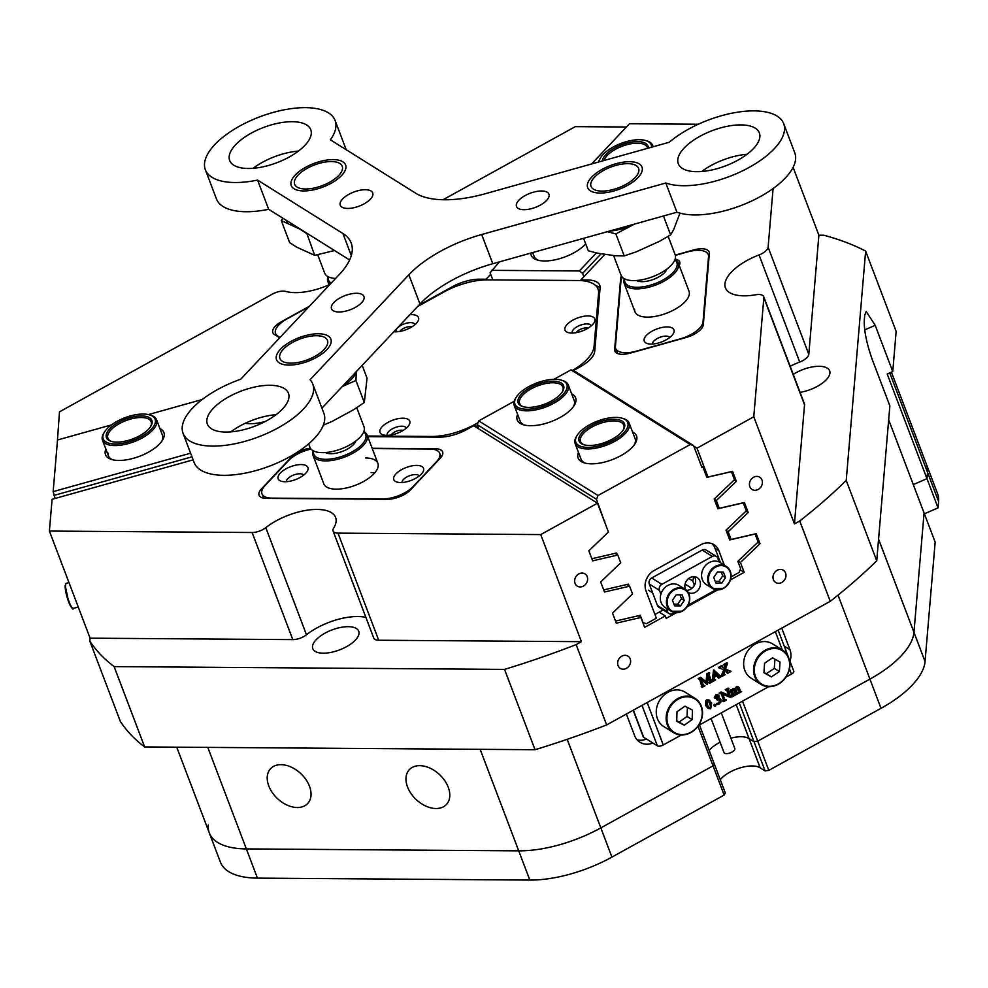 <?xml version="1.0" encoding="UTF-8"?>
<svg xmlns="http://www.w3.org/2000/svg" width="988" height="988" viewBox="0 0 988 988"><rect width="100%" height="100%" fill="white"/><g stroke="black" fill="none" stroke-linecap="round" stroke-linejoin="round"><path stroke-width="1.48" d="M618.056 665.616A7.225 6.187 122 0 0 620.291 668.382A7.225 6.187 122 0 0 628.059 667.135A7.225 6.187 122 0 0 630.196 658.897A7.225 6.187 122 0 0 627.96 656.131A7.225 6.187 122 0 0 620.18 657.366A7.225 6.187 122 0 0 618.056 665.616M773.419 579.709A7.225 6.187 122 0 0 775.654 582.475A7.225 6.187 122 0 0 783.422 581.24A7.225 6.187 122 0 0 785.559 572.991A7.225 6.187 122 0 0 783.323 570.224A7.225 6.187 122 0 0 775.543 571.472A7.225 6.187 122 0 0 773.419 579.709M575.053 583.352A7.225 6.187 122 0 0 577.288 586.119A7.225 6.187 122 0 0 585.069 584.871A7.225 6.187 122 0 0 587.193 576.634A7.225 6.187 122 0 0 584.958 573.867A7.225 6.187 122 0 0 577.19 575.102A7.225 6.187 122 0 0 575.053 583.352M749.843 486.701A7.225 6.187 122 0 0 752.078 489.48A7.225 6.187 122 0 0 759.846 488.233A7.225 6.187 122 0 0 761.983 479.995A7.225 6.187 122 0 0 759.747 477.229A7.225 6.187 122 0 0 751.967 478.464A7.225 6.187 122 0 0 749.843 486.701M720.252 779.643A23.712 10.3 159.2 0 1 752.164 765.959A23.712 10.3 159.2 0 1 760.167 767.824L749.077 738.616A23.712 10.3 -20.8 0 0 741.062 736.739A23.712 10.3 -20.8 0 0 730.885 738.147A23.712 10.3 159.2 0 1 741.062 736.739A23.712 10.3 159.2 0 1 749.077 738.616L736.184 704.654M763.712 296.635L804.393 403.746A11.56 5.026 159.2 0 1 804.528 404.784L763.848 297.684A11.56 5.026 -20.8 0 0 763.712 296.635A11.56 5.026 -20.8 0 0 758.772 294.498A11.56 5.026 -20.8 0 0 755.659 294.782A43.361 18.834 -20.8 0 1 725.439 287.841A43.361 18.834 -20.8 0 1 759.031 254.929A11.56 5.026 -20.8 0 0 768.121 247.21L773.085 188.547M329.103 284.779A43.361 18.834 -20.8 0 1 285.779 291.423A11.56 5.026 -20.8 0 0 283.235 291.102A11.56 5.026 -20.8 0 0 272.28 294.165L59.49 411.823L57.143 444.476M621.427 276.01A17.352 7.534 -20.8 0 0 620.662 278.332L614.647 349.53A17.352 7.534 -20.8 0 0 614.845 351.098A17.352 7.534 -20.8 0 0 630.369 353.087L686.203 337.476A17.352 7.534 -20.8 0 0 703.308 324.731L709.335 253.533A17.352 7.534 -20.8 0 0 709.137 251.965A17.352 7.534 -20.8 0 0 701.727 248.766A17.352 7.534 -20.8 0 0 693.601 249.964L675.261 255.102M406.229 428.175A10.115 4.397 -20.8 0 0 401.869 426.199A10.115 4.397 -20.8 0 0 391.334 429.434A10.115 4.397 -20.8 0 0 387.321 435.35A10.115 4.397 -20.8 0 1 393.916 428.063A10.115 4.397 -20.8 0 1 405.537 427.174A10.115 4.397 -20.8 0 1 406.229 428.175M403.092 430.435A7.225 3.137 -20.8 0 0 401.326 430.188A7.225 3.137 -20.8 0 0 391.174 434.955M591.232 325.879A10.115 4.397 -20.8 0 0 586.872 323.903A10.115 4.397 -20.8 0 0 576.337 327.139A10.115 4.397 -20.8 0 0 572.324 333.067A10.115 4.397 -20.8 0 1 578.919 325.768A10.115 4.397 -20.8 0 1 590.54 324.879A10.115 4.397 -20.8 0 1 591.232 325.879M588.095 328.139A7.225 3.137 -20.8 0 0 586.329 327.893A7.225 3.137 -20.8 0 0 576.177 332.672M414.997 324.62A10.115 4.397 -20.8 0 0 410.638 322.644A10.115 4.397 -20.8 0 0 400.103 325.879A10.115 4.397 -20.8 0 0 396.089 331.807A10.115 4.397 -20.8 0 1 402.672 324.509A10.115 4.397 -20.8 0 1 414.305 323.619A10.115 4.397 -20.8 0 1 414.997 324.62M411.848 326.88A7.225 3.137 -20.8 0 0 410.094 326.633A7.225 3.137 -20.8 0 0 399.942 331.412M268.773 785.954A25.441 17.092 -136.7 0 0 287.113 805.109A25.441 17.092 -136.7 0 0 307.651 803.54A25.441 17.092 -136.7 0 0 309.479 786.238A25.441 17.092 -136.7 0 0 291.127 767.083A25.441 17.092 -136.7 0 0 270.601 768.664A25.441 17.092 -136.7 0 0 268.773 785.954M407.525 786.942A25.441 17.092 -136.7 0 0 425.865 806.097A25.441 17.092 -136.7 0 0 446.403 804.528A25.441 17.092 -136.7 0 0 448.231 787.238A25.441 17.092 -136.7 0 0 429.879 768.071A25.441 17.092 -136.7 0 0 409.353 769.652A25.441 17.092 -136.7 0 0 407.525 786.942M800.058 392.335A24.576 10.67 -20.8 0 0 829.636 370.821A24.576 10.67 -20.8 0 0 819.151 366.289A24.576 10.67 -20.8 0 0 793.24 374.378M323.274 653.179A24.576 10.67 -20.8 0 0 348.591 645.473A24.576 10.67 -20.8 0 0 358.718 631.209A24.576 10.67 -20.8 0 0 348.233 626.676A24.576 10.67 -20.8 0 0 322.903 634.382A24.576 10.67 -20.8 0 0 312.776 648.659A24.576 10.67 -20.8 0 0 323.274 653.179M333.079 531.001A11.56 5.026 -20.8 0 0 338.019 533.125L378.7 640.236A11.56 5.026 159.2 0 1 373.773 638.1L333.079 531.001A11.56 5.026 -20.8 0 1 333.611 528.135A43.361 18.834 -20.8 0 0 335.599 517.428A43.361 18.834 -20.8 0 0 317.086 509.438A43.361 18.834 -20.8 0 0 265.797 527.654L306.478 634.765A43.361 18.834 159.2 0 1 357.767 616.537A43.361 18.834 159.2 0 1 365.893 617.376M193.129 459.852L52.092 499.298L49.4 531.062L90.081 638.174L89.834 641.126L120.351 721.462A448.095 194.648 -20.8 0 0 144.643 746.94L114.126 666.604L504.535 669.395A448.095 194.648 -20.8 0 0 576.14 644.608L581.413 641.681L540.732 534.582L597.481 503.201L608.435 532.038L588.836 550.81L592.652 560.838L617.772 555.046L620.711 562.789L600.679 581.969L604.483 591.997L629.603 586.205L632.542 593.949L612.511 613.128L616.327 623.156L640.903 617.488L644.645 627.343L665.282 615.932L666.208 618.365L676.385 612.745M730.465 579.894L744.174 572.311L740.432 562.456L760.031 543.696L756.215 533.668L731.095 539.448L728.168 531.717L748.2 512.537L744.384 502.509L719.264 508.289L716.325 500.558L736.356 481.378L732.553 471.35L707.964 477.006L697.009 448.169L693.823 446.168M687.216 606.756L717.646 589.922M697.009 448.169L753.77 416.788L794.451 523.899L799.737 520.972L830.253 601.309L606.657 724.933L576.14 644.608M626.38 714.028L634.58 735.591A17.352 14.845 122 0 0 639.94 742.247A17.352 14.845 122 0 0 652.87 743.025M699.479 724.957L714.201 763.712L713.04 765.848L600.828 827.895L713.04 765.848L698.022 726.304M799.737 520.972A448.095 194.648 -20.8 0 0 846.222 480.464L865.636 251.076L896.153 331.412L892.757 371.562L887.199 373.983L926.966 478.649L927.51 472.289L926.966 478.649L938.057 507.857L938.6 501.496L927.51 472.289A86.734 37.68 -20.8 0 0 926.485 464.459A86.734 37.68 159.2 0 1 927.51 472.289L889.743 372.871M753.77 416.788L763.848 297.684M605.002 254.274L580.87 279.913L581.129 280.617M588.058 281.691L587.403 279.962L580.87 279.913M587.403 279.962A28.911 12.56 159.2 0 1 599.741 285.285A28.911 12.56 159.2 0 1 600.087 287.903L594.727 351.283A28.911 12.56 159.2 0 1 580.042 366.881L573.275 370.624M310.343 448.132A17.352 7.534 -20.8 0 0 291.361 457.123L261.412 488.937A17.352 7.534 -20.8 0 0 259.066 495.198A17.352 7.534 -20.8 0 0 266.476 498.397L387.654 499.261A17.352 7.534 -20.8 0 0 410.341 489.999L440.29 458.185A17.352 7.534 -20.8 0 0 442.624 451.936A17.352 7.534 -20.8 0 0 435.214 448.737L372.167 448.28M49.4 531.062L252.113 532.52A11.56 5.026 -20.8 0 0 265.797 527.654M338.019 533.125L540.732 534.582M597.481 503.201L473.66 425.704L466.793 429.496A28.911 12.56 159.2 0 1 439.425 437.153L367.746 436.634M309.405 306.243L281.432 321.718A17.352 7.534 -20.8 0 0 272.824 332.635A17.352 7.534 -20.8 0 0 274.479 334.537L279.703 337.797M452.516 287.792L452.146 286.841L418.69 305.341M452.146 286.841A28.911 12.56 159.2 0 1 479.513 279.184L479.933 280.283M490.69 274.306L486.047 279.233L479.513 279.184M443.044 199.749L575.263 126.649L626.404 127.007M486.294 279.876L486.047 279.233M793.105 167.33L818.879 235.206L823.918 235.243A448.095 194.648 -20.8 0 1 865.636 251.076M89.834 641.126A448.095 194.648 -20.8 0 0 114.126 666.604M830.253 601.309A448.095 194.648 -20.8 0 0 876.739 560.789L846.222 480.464M768.121 247.21L808.802 354.309L818.879 235.206M378.7 640.236L581.413 641.681M504.535 669.395L535.039 749.719A448.095 194.648 -20.8 0 0 606.657 724.933M892.757 371.562L875.183 325.311L866.18 311.467L864.722 315.258L864.241 320.976C864.105 331.141 866.785 344.009 872.28 359.607L889.855 405.858L876.739 560.789M535.039 749.719L144.643 746.94M808.802 354.309A11.56 5.026 159.2 0 1 799.712 362.04L759.031 254.929M790.165 366.289A43.361 18.834 159.2 0 1 799.712 362.04M794.451 523.899L804.528 404.784M306.478 634.765A11.56 5.026 159.2 0 1 292.794 639.619L252.113 532.52M90.081 638.174L292.794 639.619M789.992 661.281A17.352 14.845 122 0 0 789.943 649.696L781.743 628.121M742.507 701.159L757.71 741.148L869.922 679.102L757.71 741.148L754.005 741.704L739.283 702.937M878.567 539.152L913.962 632.32A86.734 37.68 159.2 0 1 869.922 679.102A86.734 37.68 -20.8 0 0 913.962 632.32L925.052 661.54L935.154 542.153L924.064 512.945L913.962 632.32L924.064 512.945L888.669 419.776M207.789 747.385L246.358 848.914L518.725 850.853L246.358 848.914A86.734 37.68 159.2 0 1 209.32 832.921A86.734 37.68 -20.8 0 0 246.358 848.914L257.448 878.122A86.734 37.68 159.2 0 1 220.41 862.141L209.32 832.921A86.734 37.68 -20.8 0 1 208.295 825.091M749.077 738.616L754.005 741.704L757.71 741.148L768.8 770.368L765.107 770.912L754.005 741.704L749.077 738.616M709.162 750.435A23.712 10.3 159.2 0 1 720.079 742.247A23.712 10.3 -20.8 0 0 709.162 750.435M567.186 739.333L600.828 827.895A86.734 37.68 159.2 0 1 518.725 850.853A86.734 37.68 -20.8 0 0 600.828 827.895L611.918 857.102A86.734 37.68 159.2 0 1 529.827 880.073L257.448 878.122M913.295 484.602L926.966 478.649L913.295 484.602M659.206 612.14L665.282 615.932M744.174 572.311L740.173 569.817M615.042 553.342L617.772 555.046M626.874 584.501L629.603 586.205M638.174 615.783L640.903 617.488M706.309 475.969L707.964 477.006M734.158 479.995L736.356 481.378M717.226 507.017L719.264 508.289M714.287 499.273L716.325 500.558M745.989 511.154L748.2 512.537M729.058 538.176L731.095 539.448M726.118 530.433L728.168 531.717M757.821 542.313L760.031 543.696M738.172 561.048L740.432 562.456M600.087 287.94A28.911 12.56 -20.8 0 0 595.764 285.668M637.062 739.79A17.352 14.845 122 0 0 646.523 739.049M585.711 243.937A31.221 13.56 159.2 0 1 544.524 260.98A31.221 13.56 159.2 0 1 537.139 259.968A31.221 13.56 159.2 0 1 530.803 253.101M591.602 163.971L629.467 123.747L698.281 124.241M499.471 261.857L490.097 272.75L492.814 279.913M601.136 253.718L582.599 273.417L579.363 270.959L491.493 270.342M579.363 270.959L596.357 252.903M583.859 276.726L582.599 273.417M532.656 252.57L534.1 256.349A28.911 12.56 -20.8 0 0 538.448 260.326M925.052 661.54A86.734 37.68 159.2 0 1 881.012 708.322L768.8 770.368M724.142 795.056L713.04 765.848L714.201 763.712L725.303 792.919L724.142 795.056L611.918 857.102M891.411 372.143L937.575 493.667A86.734 37.68 159.2 0 1 938.6 501.496M924.398 513.809L938.057 507.857M760.167 767.824L765.107 770.912M381.047 433.818A15.894 6.904 -20.8 0 0 383.048 434.844A15.894 6.904 -20.8 0 0 397.337 433.238A15.894 6.904 -20.8 0 0 409.094 424.951A15.894 6.904 -20.8 0 0 408.723 419.752A15.894 6.904 -20.8 0 0 388.926 421.876A15.894 6.904 -20.8 0 0 381.047 433.818M566.05 331.523A15.894 6.904 -20.8 0 0 568.051 332.548A15.894 6.904 -20.8 0 0 582.34 330.943A15.894 6.904 -20.8 0 0 594.097 322.656A15.894 6.904 -20.8 0 0 593.726 317.457A15.894 6.904 -20.8 0 0 573.929 319.581A15.894 6.904 -20.8 0 0 566.05 331.523M393.866 331.709A15.894 6.904 -20.8 0 0 417.85 321.396A15.894 6.904 -20.8 0 0 417.492 316.197A15.894 6.904 -20.8 0 0 409.859 314.727M367.511 436.004L431.472 436.461A46.251 20.093 -20.8 0 0 475.265 424.223L478.031 422.691M572.558 370.389A46.251 20.093 -20.8 0 0 594.047 346.566L598.567 293.226A46.251 20.093 -20.8 0 0 598.024 289.052A46.251 20.093 -20.8 0 0 578.264 280.518L487.479 279.876A46.251 20.093 -20.8 0 0 443.686 292.115L417.516 306.589M308.824 306.873L287.026 318.914A23.132 10.041 -20.8 0 0 275.553 333.487A23.132 10.041 -20.8 0 0 277.752 336.006L280.036 337.439M644.065 339.711A15.894 6.904 -20.8 0 0 647.276 343.552A15.894 6.904 -20.8 0 0 661.565 341.959A15.894 6.904 -20.8 0 0 673.322 333.66A15.894 6.904 -20.8 0 0 674.162 331.289A15.894 6.904 -20.8 0 0 659.749 328.028A15.894 6.904 -20.8 0 0 644.065 339.711M669.728 337.488A9.25 4.014 -20.8 0 0 660.317 337.155A9.25 4.014 -20.8 0 0 652.488 343.54A9.25 4.014 -20.8 0 0 652.5 344.034M679.213 265.463A15.894 6.904 -20.8 0 0 679.917 263.351A15.894 6.904 -20.8 0 0 675.125 259.14M634.617 309.182A28.911 12.56 -20.8 0 0 634.963 311.788A28.911 12.56 -20.8 0 0 663.652 314.258A28.911 12.56 -20.8 0 0 689.352 293.868A28.911 12.56 -20.8 0 0 689.019 291.262L678.287 263.018A28.911 12.56 159.2 0 1 678.237 267.476A28.911 12.56 159.2 0 1 651.129 286.582A28.911 12.56 159.2 0 1 624.231 283.556A28.911 12.56 159.2 0 1 624.28 279.098A28.911 12.56 159.2 0 1 624.404 278.764M622.428 277.319A23.132 10.041 -20.8 0 0 620.958 281.16L615.438 346.38A23.132 10.041 -20.8 0 0 615.709 348.468A23.132 10.041 -20.8 0 0 636.42 351.135L680.201 338.884A23.132 10.041 -20.8 0 0 703.011 321.89L708.532 256.67A23.132 10.041 -20.8 0 0 708.26 254.583A23.132 10.041 -20.8 0 0 687.562 251.928L675.335 255.349M301.105 464.57A15.894 6.904 -20.8 0 0 281.852 471.622A15.894 6.904 -20.8 0 0 281.197 481.218A15.894 6.904 -20.8 0 0 284.964 481.724A15.894 6.904 -20.8 0 0 307.243 471.325A15.894 6.904 -20.8 0 0 301.105 464.57M303.649 475.142A9.25 4.014 -20.8 0 0 299.858 473.758A9.25 4.014 -20.8 0 0 290.657 476.463A9.25 4.014 -20.8 0 0 286.421 481.687M416.738 465.397A15.894 6.904 -20.8 0 0 397.485 472.449A15.894 6.904 -20.8 0 0 396.818 482.033A15.894 6.904 -20.8 0 0 400.585 482.552A15.894 6.904 -20.8 0 0 422.864 472.141A15.894 6.904 -20.8 0 0 416.738 465.397M419.27 475.969A9.25 4.014 -20.8 0 0 415.491 474.586A9.25 4.014 -20.8 0 0 406.29 477.29A9.25 4.014 -20.8 0 0 402.042 482.514M363.843 431.583A28.911 12.56 159.2 0 1 367.141 435.066A28.911 12.56 159.2 0 1 353.704 452.763A28.911 12.56 159.2 0 1 322.545 460.766A28.911 12.56 159.2 0 1 313.097 455.591L323.817 483.836A28.911 12.56 -20.8 0 0 336.167 489.159A28.911 12.56 -20.8 0 0 365.955 480.082A28.911 12.56 -20.8 0 0 377.873 463.298A28.911 12.56 -20.8 0 0 365.523 457.975M311.035 449.083A23.132 10.041 -20.8 0 0 288.595 460.556L265.105 485.516A23.132 10.041 -20.8 0 0 261.981 493.852A23.132 10.041 -20.8 0 0 271.861 498.125L382.862 498.915A23.132 10.041 -20.8 0 0 413.108 486.565L436.597 461.618A23.132 10.041 -20.8 0 0 439.709 453.27A23.132 10.041 -20.8 0 0 429.829 449.009L372.291 448.601M374.785 472.832A28.911 12.56 -20.8 0 0 371.08 472.573M734.652 748.175A5.78 2.507 159.2 0 1 734.8 748.447A5.78 2.507 159.2 0 1 730.626 752.72A5.78 2.507 159.2 0 1 724.142 752.831A5.78 2.507 159.2 0 1 723.994 752.56A5.78 2.507 159.2 0 1 723.932 752.251M647.165 702.53L663.281 744.964L681.288 735.01M698.664 725.402L768.676 686.685M786.053 677.076L791.462 674.088L789.498 668.938M732.874 690.032L733.899 688.895L735.727 689.278L737.221 687.055L738.913 687.302L740.741 691.439L741.679 691.588L739.024 693.057L739.555 691.946L738.419 688.895L736.999 688.019L735.912 689.636L737.036 692.613L738.332 693.44L735.677 694.91L736.196 693.811L735.072 690.748L733.627 689.883L732.528 691.415L733.689 694.465L734.986 695.293L732.33 696.762L732.651 695.046L731.33 691.736L729.626 691.192L731.219 689.476L732.417 691.106L732.874 690.032L732.108 689.562L733.133 688.414L734.973 688.797L736.455 686.574L738.147 686.833M731.651 690.637L732.108 689.562M739.975 690.97L740.741 691.439M739.024 693.057L737.122 687.525M736.282 692.143L737.036 692.613M735.677 694.91L733.738 689.389M732.923 693.996L733.689 694.465M732.33 696.762L730.577 691.254M719.882 693.835L721.919 692.427L729.589 695.799L727.217 690.106L726.044 690.155L728.934 688.55L728.341 690.698L730.997 697.664L722.71 694.231L725.143 700.134L726.328 700.084L723.438 701.678L724.241 700.541L721.87 693.86L719.042 693.131L721.166 691.946L728.823 695.317L726.464 689.624M726.131 690.377L725.278 689.673L728.168 688.08L728.934 688.55M724.377 699.652L726.229 699.85M723.438 701.678L722.586 700.974L723.488 700.072L721.178 693.588M716.88 704.271L719.449 703.32L720.338 700.875L719.239 699.714L717.276 700.035L718.4 696.873L716.473 696.281L715.238 698.207L714.238 697.738L715.806 694.774L717.572 694.576L719.128 695.861L718.684 698.355L721.005 699.677L721.03 701.912L718.894 704.333L717.239 704.493L716.485 704.024L718.684 702.851L719.573 700.406L719.017 699.578M718.881 697.923L720.178 698.615M717.276 700.035L716.424 699.331L717.473 696.071M715.51 706.198L714.559 705.889L714.991 704.815L715.942 705.123L715.51 706.198L713.793 705.407L714.756 705.716L713.793 705.407L714.225 704.333L715.176 704.642M708.025 708.396L705.753 705.58L705.778 700.801L706.729 699.788L709.273 700.171M707.173 684.598L701.159 679.435L703.74 685.833L704.975 685.82L702.085 687.413L702.678 685.264L700.208 679.176L698.924 679.077L701.295 677.768L706.84 682.535L707.47 674.347L709.779 673.075L708.964 674.211L711.212 680.547L712.941 681.411L709.483 683.326L710.286 682.189L707.976 675.669L707.285 684.536L701.258 679.707M703.036 685.388L704.889 685.586M702.085 687.413L699.455 678.694M700.06 679.077L698.158 678.595L700.529 677.286L701.295 677.768M706.099 681.893L706.716 673.878L709.014 672.593L709.779 673.075M711.002 680.979L712.854 681.177M709.483 683.326L708.631 682.622L709.532 681.72L707.877 676.941M718.696 678.225L719.252 677.015L717.77 675.384L714.46 677.212L714.41 679.695L715.658 679.917L713.04 681.35L714.312 670.432L719.968 675.619L721.895 676.187L718.696 678.225L717.597 675.471M713.657 679.213L715.571 679.682L714.41 679.695M712.249 680.806L713.546 669.95L714.534 670.309M720.227 675.866L721.895 676.187M727.452 673.396L727.823 671.964L725.118 670.346L724.118 674.421L725.167 674.656L722.228 676.274L724.612 670.049L719.128 667.9L722.944 665.801L722.376 666.999L724.982 668.715L725.81 665.085L724.649 664.85L727.65 663.195L725.488 669L730.984 671.432L727.452 673.396L726.526 671.124M723.352 673.94L724.118 674.421M722.228 676.274L721.376 675.57L723.846 669.605M719.215 668.135L718.375 667.431L722.179 665.319L722.944 665.801M722.66 667.345L724.216 668.234L725.044 664.603M724.735 665.085L723.895 664.381L726.896 662.713L727.65 663.195M663.281 744.964A4.631 2.013 159.2 0 1 657.378 745.841L643.67 737.27A4.631 2.013 159.2 0 1 643.225 736.764L633.172 710.273M789.214 659.231L793.759 671.173A4.631 2.013 159.2 0 1 791.462 674.088M710.286 682.189L709.532 681.72M709.68 682.93L708.915 682.461M709.396 683.091L708.631 682.622M712.57 681.337L711.817 680.856M711.212 680.547L711.693 681.411M707.47 674.347L706.716 673.878M698.924 679.077L698.158 678.595M700.653 679.942L699.887 679.472M702.9 686.277L702.135 685.808M702.295 687.018L701.529 686.549M701.999 687.179L701.245 686.709M704.605 685.746L703.839 685.264M703.246 684.943L703.789 685.87M719.968 675.619L720.66 676.187M714.485 676.78L717.498 675.113L714.818 672.544L714.485 676.78M719.252 677.015L718.498 676.533M718.609 678.003L717.856 677.521M714.312 670.432L713.546 669.95M713.744 678.88L712.99 678.398M713.534 680.51L712.768 680.028M712.953 681.127L712.2 680.646M714.559 675.841L716.732 674.631L714.793 672.779M717.498 675.113L716.732 674.631M724.649 664.85L723.895 664.381M725.711 666.023L724.957 665.554M724.982 668.715L724.216 668.234M719.128 667.9L718.375 667.431M723.648 673.544L722.883 673.075M722.623 675.619L721.858 675.15M722.142 676.051L721.376 675.57M727.823 671.964L727.069 671.494M727.995 672.223L727.23 671.741M727.86 672.791L727.094 672.322M727.366 673.161L726.6 672.68M725.488 669L727.501 670.123M728.255 670.605L730.898 671.198M708.754 699.837L711.669 703.061L710.681 708.865L708.235 708.532L706.519 706.062L706.544 701.27L707.482 700.27L709.816 700.492L709.051 700.01M707.729 705.568L709.211 708.149L710.57 708.507L711.261 706.556L708.285 700.492L707.038 701.394L707.729 705.568M708.445 707.68L709.804 708.038L710.508 706.074L708.285 700.492M706.519 706.062L705.753 705.58M707.482 700.27L706.729 699.788M706.544 701.27L705.778 700.801M711.261 706.556L710.508 706.074M708.458 700.714L707.519 700.023M715.942 705.123L714.225 704.333M717.918 696.244L718.4 696.873L717.634 696.392M717.189 699.813L716.424 699.331M720.338 700.875L719.573 700.406M719.449 703.32L718.684 702.851M718.968 703.53L718.202 703.048M717.868 703.678L717.115 703.209M717.56 703.814L716.794 703.333M714.991 698.22L716.572 695.243L719.128 695.861M716.572 695.243L715.806 694.774M719.795 693.601L719.042 693.131M724.241 700.541L723.488 700.072M723.636 701.295L722.87 700.813M723.352 701.443L722.586 700.974M725.945 700.01L725.18 699.529M724.599 699.22L725.081 700.097M726.044 690.155L725.278 689.673M727.007 690.538L727.773 691.02L727.217 690.106M729.589 695.799L728.823 695.317M721.919 692.427L721.166 691.946M730.564 691.859L731.725 690.093L730.959 689.612M730.391 691.674L729.626 691.192M732.651 695.046L731.886 694.564M732.244 696.528L731.478 696.058M735.072 690.748L734.306 690.266M736.196 693.811L735.443 693.329M735.591 694.675L734.825 694.206M736.999 688.019L737.814 687.957M739.555 691.946L738.789 691.464M739.493 692.353L738.728 691.872M739.036 692.773L738.283 692.292M738.938 692.823L738.172 692.353M737.221 687.055L736.455 686.574M737.814 686.549L738.913 687.302M733.899 688.895L733.133 688.414M734.541 688.377L735.727 689.278M694.478 576.696A8.67 7.422 -58 0 1 695.107 577.943A8.67 7.422 -58 0 1 693.823 586.341A8.67 7.422 -58 0 1 686.462 590.305M688.204 592.442A8.67 7.422 122 0 0 697.442 590.775A8.67 7.422 122 0 0 699.924 580.969A8.67 7.422 122 0 0 697.244 577.634A8.67 7.422 122 0 0 687.92 579.129A8.67 7.422 122 0 0 685.363 589.021A8.67 7.422 122 0 0 685.61 589.601M695.046 584.007A15.894 13.597 -58 0 1 692.798 587.588M657.428 605.459L667.579 611.807A4.631 3.952 122 0 0 669.012 613.585L658.86 607.225A4.631 3.952 -58 0 1 657.428 605.459L649.289 584.032A4.631 3.952 -58 0 1 651.697 577.992L702.184 550.069A4.631 3.952 -58 0 1 706.124 550.044L716.275 556.405A4.631 3.952 122 0 0 712.336 556.429L702.184 550.069M667.579 611.807L666.171 608.089M660.898 594.208L659.441 590.392L649.289 584.032M651.697 577.992L661.849 584.34L712.336 556.429M716.275 556.405A4.631 3.952 122 0 1 717.708 558.171L719.153 561.999M715.967 589.762L688.191 605.125M674.705 612.585L672.939 613.56A4.631 3.952 122 0 1 669.012 613.585M661.849 584.34A4.631 3.952 122 0 0 659.441 590.392M723.525 588.354A13.005 11.127 -58 0 1 712.459 588.416L723.624 588.366C732.491 580.907 733.368 573.571 726.266 566.371L720.178 562.555A13.005 11.127 122 0 0 709.112 562.629A13.005 11.127 122 0 0 701.69 573.658A13.005 11.127 122 0 0 706.371 584.612L712.459 588.416A13.005 11.127 -58 0 1 707.779 577.474A13.005 11.127 -58 0 1 715.201 566.445A13.005 11.127 -58 0 1 726.266 566.371A13.005 11.127 -58 0 1 730.959 577.239A13.005 11.127 -58 0 1 723.661 588.28M721.746 583.155L725.513 577.684L723.389 572.077L717.486 571.953L713.719 577.424L715.843 583.031L721.746 583.155L718.955 581.401L722.722 575.93L721.24 572.04M715.201 581.327L718.955 581.401M722.722 575.93L725.513 577.684M682.263 611.164A13.005 11.127 -58 0 1 671.198 611.239L682.35 611.189C691.217 603.717 692.094 596.382 684.993 589.181L678.904 585.378A13.005 11.127 122 0 0 667.851 585.452A13.005 11.127 122 0 0 660.416 596.48A13.005 11.127 122 0 0 665.109 607.422L671.198 611.239A13.005 11.127 -58 0 1 666.517 600.284A13.005 11.127 -58 0 1 673.94 589.256A13.005 11.127 -58 0 1 684.993 589.181A13.005 11.127 -58 0 1 689.686 600.062A13.005 11.127 -58 0 1 682.387 611.09M680.473 605.965L684.252 600.494L682.128 594.899L676.224 594.776L672.458 600.247L674.582 605.842L680.473 605.965L677.682 604.224L681.461 598.753L679.979 594.85M673.927 604.137L677.682 604.224M681.461 598.753L684.252 600.494M700.492 704.296A20.242 17.315 -58 0 1 696.145 728.415A20.242 17.315 -58 0 1 673.594 732.688C683.14 737.295 691.625 734.652 699.072 724.772C703.197 717.659 703.666 710.804 700.48 704.222L695.058 698.38L685.166 692.193A20.242 17.315 122 0 0 662.553 696.528A20.242 17.315 122 0 0 658.329 720.709A20.242 17.315 122 0 0 663.701 726.501L673.594 732.688A20.242 17.315 -58 0 1 668.234 726.909A20.242 17.315 -58 0 1 672.458 702.715A20.242 17.315 -58 0 1 695.058 698.38A20.242 17.315 -58 0 1 700.43 704.172M692.489 710.113L684.943 706.185L677.027 711.768L676.669 721.277L684.227 725.217L692.131 719.622L692.489 710.113M676.694 720.758L679.151 722.03L687.068 716.448L687.401 707.457M687.068 716.448L692.131 719.622M679.151 722.03L684.227 725.217M788.115 656.452A20.242 17.315 -58 0 1 783.336 680.312A20.242 17.315 -58 0 1 760.982 684.375C770.541 688.982 779.05 686.327 786.485 676.422C790.474 669.531 791.018 662.849 788.103 656.365L782.459 650.067L772.554 643.867A20.242 17.315 122 0 0 750.151 647.992A20.242 17.315 122 0 0 745.483 671.926A20.242 17.315 122 0 0 751.09 678.176L760.982 684.375A20.242 17.315 -58 0 1 755.388 678.114A20.242 17.315 -58 0 1 760.044 654.18A20.242 17.315 -58 0 1 782.459 650.067A20.242 17.315 -58 0 1 788.054 656.316M780.001 662.022L772.591 657.835L764.564 663.195L763.946 672.729L771.356 676.916L779.384 671.556L780.001 662.022M763.959 672.433L766.28 673.742L774.308 668.382L774.901 659.144M774.308 668.382L779.384 671.556M766.28 673.742L771.356 676.916M585.946 445.218A24.28 10.547 159.2 0 1 583.71 444.699A24.28 10.547 159.2 0 1 586.292 428.804A24.28 10.547 159.2 0 1 617.636 419.567A24.28 10.547 159.2 0 1 623.477 429.595A24.28 10.547 159.2 0 1 585.946 445.218M623.132 430.151A23.132 10.041 -20.8 0 0 623.774 425.149A23.132 10.041 -20.8 0 0 617.253 421.147A23.132 10.041 -20.8 0 0 591.898 427.075A23.132 10.041 -20.8 0 0 580.536 441.574A23.132 10.041 -20.8 0 0 584.353 444.884M583.673 447.045A27.75 12.054 -20.8 0 0 619.501 436.486A27.75 12.054 -20.8 0 0 622.452 418.319A27.75 12.054 -20.8 0 0 619.896 417.726A27.75 12.054 -20.8 0 0 576.992 435.585A27.75 12.054 -20.8 0 0 583.673 447.045M622.452 418.319L623.687 418.702A28.911 12.56 159.2 0 1 629.183 423.099A28.911 12.56 159.2 0 1 614.981 441.228A28.911 12.56 159.2 0 1 583.291 448.626A28.911 12.56 159.2 0 1 575.139 443.624A28.911 12.56 159.2 0 1 576.337 436.696L576.992 435.585M527.382 407.34A24.28 10.547 159.2 0 1 522.813 406.587A24.28 10.547 159.2 0 1 524.307 391.532A24.28 10.547 159.2 0 1 554.404 381.207A24.28 10.547 159.2 0 1 562.58 391.47A24.28 10.547 159.2 0 1 527.382 407.34M562.221 392.038A23.132 10.041 -20.8 0 0 562.876 387.037A23.132 10.041 -20.8 0 0 554.132 382.801A23.132 10.041 -20.8 0 0 529.741 389.68A23.132 10.041 -20.8 0 0 519.639 403.462A23.132 10.041 -20.8 0 0 523.455 406.772M525.443 409.205A27.75 12.054 -20.8 0 0 559.838 397.411A27.75 12.054 -20.8 0 0 561.555 380.207A27.75 12.054 -20.8 0 0 556.33 379.343A27.75 12.054 -20.8 0 0 516.094 397.472A27.75 12.054 -20.8 0 0 525.443 409.205M561.555 380.207L562.789 380.59A28.911 12.56 159.2 0 1 568.285 384.987A28.911 12.56 159.2 0 1 555.651 402.202A28.911 12.56 159.2 0 1 525.171 410.798A28.911 12.56 159.2 0 1 514.229 405.512A28.911 12.56 159.2 0 1 515.427 398.584L516.094 397.472M602.322 160.982A24.28 10.547 159.2 0 1 608.361 152.226A24.28 10.547 159.2 0 1 633.987 141.766A24.28 10.547 159.2 0 1 648.289 148.126M647.523 148.336A23.132 10.041 -20.8 0 0 647.288 147.447A23.132 10.041 -20.8 0 0 631.937 143.618A23.132 10.041 -20.8 0 0 609.534 153.313A23.132 10.041 -20.8 0 0 604.014 160.501M651.574 147.2A27.75 12.054 -20.8 0 0 645.954 140.617A27.75 12.054 -20.8 0 0 605.94 151.868A27.75 12.054 -20.8 0 0 600.494 157.882A27.75 12.054 -20.8 0 0 599.037 161.896M598.518 162.044A28.911 12.56 159.2 0 1 599.84 158.982L600.494 157.882M645.954 140.617L647.189 141A28.911 12.56 159.2 0 1 652.685 145.384A28.911 12.56 159.2 0 1 653.019 146.804M145.483 434.09A27.75 12.054 -20.8 0 0 149.818 414.948A27.75 12.054 -20.8 0 0 112.817 423.938A27.75 12.054 -20.8 0 0 104.358 432.213A27.75 12.054 -20.8 0 0 113.867 443.945A27.75 12.054 -20.8 0 0 145.483 434.09M149.818 414.948L151.041 415.331A28.911 12.56 159.2 0 1 156.549 419.715A28.911 12.56 159.2 0 1 146.533 435.276A28.911 12.56 159.2 0 1 102.493 440.253A28.911 12.56 159.2 0 1 103.691 433.312L104.358 432.213M143.433 433.448A24.28 10.547 159.2 0 1 111.064 441.327A24.28 10.547 159.2 0 1 114.855 424.568A24.28 10.547 159.2 0 1 142.519 415.936A24.28 10.547 159.2 0 1 150.843 426.211A24.28 10.547 159.2 0 1 143.433 433.448M150.485 426.779A23.132 10.041 -20.8 0 0 151.139 421.777A23.132 10.041 -20.8 0 0 115.905 425.754A23.132 10.041 -20.8 0 0 107.902 438.203A23.132 10.041 -20.8 0 0 111.706 441.5M159.908 428.557A31.221 13.56 159.2 0 1 164.255 435.35A31.221 13.56 159.2 0 1 162.588 440.018A31.221 13.56 159.2 0 1 139.518 456.295A31.221 13.56 159.2 0 1 111.446 459.445A31.221 13.56 159.2 0 1 105.136 451.887A31.221 13.56 159.2 0 1 105.852 449.095M161.847 441.154A28.911 12.56 -20.8 0 0 162.798 437.906A28.911 12.56 -20.8 0 0 162.464 435.3L156.549 419.715M265.537 421.345A31.221 13.56 159.2 0 1 245.222 423.296M55.106 498.458L53.154 491.629L57.514 439.993L111.446 424.914M53.154 491.629L190.598 453.183M202.182 399.535L148.422 414.577M191.981 456.827L53.957 495.42M108.075 453.22A28.911 12.56 -20.8 0 0 108.408 455.826A28.911 12.56 -20.8 0 0 112.756 459.803M632.542 431.941A31.221 13.56 159.2 0 1 635.235 443.39A31.221 13.56 159.2 0 1 621.044 455.567A31.221 13.56 159.2 0 1 584.093 462.816A31.221 13.56 159.2 0 1 578.499 452.467M575.139 443.624L581.055 459.21A28.911 12.56 -20.8 0 0 585.402 463.174M571.644 393.829A31.221 13.56 159.2 0 1 574.324 405.278A31.221 13.56 159.2 0 1 560.134 417.455A31.221 13.56 159.2 0 1 523.195 424.704A31.221 13.56 159.2 0 1 517.589 414.355M514.229 405.512L520.157 421.098A28.911 12.56 -20.8 0 0 524.505 425.062M693.391 576.659A12.14 10.386 -58 0 1 692.773 580.969L694.391 585.229M688.722 578.437L692.773 580.969M731.058 576.893L739.135 572.423L740.642 568.643L737.863 561.332L758.129 542.017L755.091 534.014L729.724 539.93L726.019 530.173L746.298 510.858L743.26 502.855L717.893 508.771L714.188 499.026L734.467 479.699L731.416 471.671L706.852 477.389L702.9 466.978L701.925 467.522L693.601 445.613L690.254 444.514L598.012 495.519L596.505 499.298L477.241 424.667L478.748 420.888L514.205 401.276M685.079 584.093L691.933 588.379M654.945 614.487L663.183 609.929M615.524 621.069L640.273 615.302L643.052 622.601L646.399 623.7L656.353 618.192L646.004 590.935A15.61 13.35 122 0 1 654.118 570.533L700.727 544.771A15.61 13.35 122 0 1 714.003 544.684A15.61 13.35 122 0 1 718.832 550.662L724.328 565.161M690.254 444.514L570.99 369.883L574.349 370.969L693.601 445.613M553.935 379.318L570.99 369.883M478.748 420.888L598.012 495.519M603.693 589.91L628.442 584.143L629.109 585.896M604.409 521.442L596.505 499.298M591.861 558.751L616.598 552.984L617.265 554.737M702.9 466.978L701.356 466.015M604.829 521.207L604.174 520.8M478.884 428.977L477.241 424.667M573.583 406.414A28.911 12.56 -20.8 0 0 574.201 400.56L568.285 384.987M634.481 444.526A28.911 12.56 -20.8 0 0 635.099 438.672L629.183 423.099M720.524 562.777L715.016 548.278A15.61 13.35 122 0 0 711.978 543.672M310.158 166.787A25.441 11.053 -20.8 0 0 295.696 178.198A25.441 11.053 -20.8 0 0 301.476 188.646A25.441 11.053 -20.8 0 0 326.695 183.743A25.441 11.053 -20.8 0 0 337.365 162.365A25.441 11.053 -20.8 0 0 310.158 166.787M328.325 276.813A27.75 12.054 -20.8 0 0 331.202 283.099M330.091 284.272A28.911 12.56 159.2 0 1 327.831 281.444A28.911 12.56 159.2 0 1 328.004 276.64M317.704 254.781L324.694 273.157A28.911 12.56 -20.8 0 0 335.574 278.443M288.212 363.004A25.441 11.053 -20.8 0 0 320.47 352.753A25.441 11.053 -20.8 0 0 322.631 336.525A25.441 11.053 -20.8 0 0 319.161 335.834A25.441 11.053 -20.8 0 0 280.963 352.346A25.441 11.053 -20.8 0 0 288.212 363.004M313.579 450.96A27.75 12.054 -20.8 0 0 322.878 459.173A27.75 12.054 -20.8 0 0 355.655 449.713A27.75 12.054 -20.8 0 0 363.708 431.917M308.639 443.859L309.948 447.317A28.911 12.56 -20.8 0 0 319.396 452.492A28.911 12.56 -20.8 0 0 350.555 444.489A28.911 12.56 -20.8 0 0 364.004 426.779L356.754 407.698M325.398 452.541A17.352 7.534 -20.8 0 0 329.202 453.616A17.352 7.534 -20.8 0 0 355.915 440.944M313.097 455.591A28.911 12.56 159.2 0 1 313.258 450.8M638.569 172.27A25.441 11.053 -20.8 0 0 633.765 164.49A25.441 11.053 -20.8 0 0 610.905 167.046A25.441 11.053 -20.8 0 0 592.108 180.31A25.441 11.053 -20.8 0 0 591.083 182.496A25.441 11.053 -20.8 0 0 610.67 190.116A25.441 11.053 -20.8 0 0 638.569 172.27M624.725 278.925A27.75 12.054 -20.8 0 0 647.338 285.989A27.75 12.054 -20.8 0 0 676.792 266.735A27.75 12.054 -20.8 0 0 674.853 259.881M674.977 259.548A28.911 12.56 159.2 0 1 678.287 263.018M613.585 255.497L621.094 275.282A28.911 12.56 -20.8 0 0 647.98 278.307A28.911 12.56 -20.8 0 0 675.1 259.202A28.911 12.56 -20.8 0 0 675.15 254.743L668.172 236.391M636.544 280.493A17.352 7.534 -20.8 0 0 653.562 279.357A17.352 7.534 -20.8 0 0 667.061 268.909M257.572 180.1L342.935 233.526A86.734 37.68 159.2 0 1 351.185 242.999A86.734 37.68 159.2 0 1 352.185 251.137A86.734 37.68 159.2 0 1 339.489 274.293L240.726 379.207A69.382 30.134 -20.8 0 0 182.249 426.804A69.382 30.134 -20.8 0 0 183.052 433.312A69.382 30.134 -20.8 0 0 251.656 439.314A69.382 30.134 -20.8 0 0 313.567 390.544A69.382 30.134 -20.8 0 0 312.764 384.036A69.382 30.134 -20.8 0 0 310.096 379.713L408.871 274.788A86.734 37.68 159.2 0 1 481.687 234.514L665.826 183.015A69.382 30.134 -20.8 0 0 744.322 169.961A69.382 30.134 -20.8 0 0 783.682 123.661A69.382 30.134 -20.8 0 0 736.789 112.311A69.382 30.134 -20.8 0 0 669.271 142.247L485.145 193.759A86.734 37.68 159.2 0 1 415.763 193.253L330.4 139.827A69.382 30.134 -20.8 0 0 335.871 126.958A69.382 30.134 -20.8 0 0 335.08 120.45A69.382 30.134 -20.8 0 0 266.464 114.46A69.382 30.134 -20.8 0 0 204.553 163.218A69.382 30.134 -20.8 0 0 205.356 169.726A69.382 30.134 -20.8 0 0 257.572 180.1L268.674 209.308L349.629 259.98M276.195 357.014A29.06 12.622 -20.8 0 0 282.062 364.14A29.06 12.622 -20.8 0 0 308.17 361.213A29.06 12.622 -20.8 0 0 329.646 346.072A29.06 12.622 -20.8 0 0 331.178 341.823A29.06 12.622 -20.8 0 0 305.045 335.71A29.06 12.622 -20.8 0 0 276.195 357.014M587.341 184.966A29.06 12.622 -20.8 0 0 593.195 192.104A29.06 12.622 -20.8 0 0 619.315 189.177A29.06 12.622 -20.8 0 0 640.78 174.036A29.06 12.622 -20.8 0 0 642.324 169.788A29.06 12.622 -20.8 0 0 616.191 163.662A29.06 12.622 -20.8 0 0 587.341 184.966M516.316 204.874A17.352 7.534 -20.8 0 0 516.514 206.504A17.352 7.534 -20.8 0 0 533.668 207.999A17.352 7.534 -20.8 0 0 549.143 195.809A17.352 7.534 -20.8 0 0 548.945 194.179A17.352 7.534 -20.8 0 0 531.791 192.685A17.352 7.534 -20.8 0 0 516.316 204.874M331.313 307.169A17.352 7.534 -20.8 0 0 331.511 308.799A17.352 7.534 -20.8 0 0 348.665 310.294A17.352 7.534 -20.8 0 0 364.14 298.104A17.352 7.534 -20.8 0 0 363.942 296.474A17.352 7.534 -20.8 0 0 346.788 294.98A17.352 7.534 -20.8 0 0 331.313 307.169M677.793 159.624A43.361 18.834 -20.8 0 0 678.287 163.699A43.361 18.834 -20.8 0 0 721.166 167.441A43.361 18.834 -20.8 0 0 759.858 136.962A43.361 18.834 -20.8 0 0 759.364 132.898A43.361 18.834 -20.8 0 0 716.485 129.144A43.361 18.834 -20.8 0 0 677.793 159.624M206.875 420.011A43.361 18.834 -20.8 0 0 207.369 424.074A43.361 18.834 -20.8 0 0 250.248 427.816A43.361 18.834 -20.8 0 0 288.941 397.349A43.361 18.834 -20.8 0 0 288.447 393.273A43.361 18.834 -20.8 0 0 245.567 389.531A43.361 18.834 -20.8 0 0 206.875 420.011M183.052 433.312L194.142 462.52A69.382 30.134 -20.8 0 0 262.759 468.522A69.382 30.134 -20.8 0 0 324.657 419.764A69.382 30.134 -20.8 0 0 323.866 413.243L312.764 384.036M290.929 182.854A29.06 12.622 -20.8 0 0 296.795 189.992A29.06 12.622 -20.8 0 0 322.915 187.065A29.06 12.622 -20.8 0 0 344.38 171.912A29.06 12.622 -20.8 0 0 345.924 167.676A29.06 12.622 -20.8 0 0 319.791 161.55A29.06 12.622 -20.8 0 0 290.929 182.854M340.082 203.614A17.352 7.534 -20.8 0 0 340.28 205.245A17.352 7.534 -20.8 0 0 357.434 206.739A17.352 7.534 -20.8 0 0 372.908 194.55A17.352 7.534 -20.8 0 0 372.711 192.919A17.352 7.534 -20.8 0 0 355.557 191.425A17.352 7.534 -20.8 0 0 340.082 203.614M229.179 156.425A43.361 18.834 -20.8 0 0 229.673 160.488A43.361 18.834 -20.8 0 0 272.565 164.23A43.361 18.834 -20.8 0 0 311.257 133.763A43.361 18.834 -20.8 0 0 310.751 129.687A43.361 18.834 -20.8 0 0 267.872 125.945A43.361 18.834 -20.8 0 0 229.179 156.425M346.195 149.719A69.382 30.134 -20.8 0 0 346.171 149.657L335.08 120.45M205.356 169.726L216.446 198.934A69.382 30.134 -20.8 0 0 268.674 209.308M747.014 154.301A43.361 18.834 -20.8 0 0 701.727 171.504M276.097 414.676A43.361 18.834 -20.8 0 0 230.809 431.88M481.687 234.514L492.79 263.722L676.928 212.222A69.382 30.134 -20.8 0 0 755.412 199.181A69.382 30.134 -20.8 0 0 794.784 152.868L783.682 123.661M492.79 263.722A86.734 37.68 -20.8 0 0 419.962 303.995L408.871 274.788M321.927 408.143L419.962 303.995M298.413 151.09A43.361 18.834 -20.8 0 0 253.113 168.293M665.826 183.015L676.928 212.222M342.293 386.506L355.939 380.479L364.313 402.511L353.729 409.662L332.314 421.308L323.323 425.173M355.939 380.479L356.372 371.537M362.188 365.375L367.042 378.169L364.313 402.511M344.479 385.32A46.251 20.093 -20.8 0 0 356.199 373.143M334.524 250.52L314.69 255.349L306.725 233.131M314.69 255.349L296.449 247.025L289.669 242.653L281.296 220.62L299.537 228.932L306.317 233.304M282.864 218.2L281.296 220.62M286.051 220.188A46.251 20.093 -20.8 0 0 287.199 222.683M299.537 228.932A46.251 20.093 -20.8 0 0 300.179 229.031M679.942 213.161L673.742 229.438L670.63 234.922L663.442 216.002M670.63 234.922L659.292 241.405L636.42 251.755L624.218 255.929L615.845 233.897L634.543 224.078M624.218 255.929L615.549 255.781L597.864 253.249L588.317 250.791L583.587 238.33M606.299 231.439L615.845 233.897M608.966 231.229A46.251 20.093 -20.8 0 0 627.182 227.413M693.848 250.619L693.601 249.964M881.012 708.322L838.022 595.122M529.827 880.073L480.156 749.336M621.23 279.814L620.662 278.332M615.734 352.407L614.647 349.53M435.646 449.873L435.214 448.737M261.981 490.431L261.412 488.937M291.621 457.827L291.361 457.123M281.691 322.409L281.432 321.718M875.183 325.311L864.673 329.881M784.237 646.127L789.943 649.696M431.707 437.091L431.472 436.461M475.265 424.223L476.5 427.483M594.047 346.566L594.924 348.875M599.444 295.523L598.567 293.226M277.752 336.006L278.036 336.76M708.976 257.819L708.532 256.67M703.011 321.89L703.456 323.039M782.298 649.968L775.345 631.665M657.378 745.841L642.002 705.383M633.37 710.162L643.67 737.27M710.063 681.189L709.298 680.707M702.678 685.264L701.912 684.795M718.671 676.261L717.918 675.792M710.409 703.419L709.643 702.937M724.019 699.529L723.253 699.059M731.812 692.847L731.058 692.366M735.998 693.193L735.233 692.712M738.419 688.895L737.653 688.414M739.345 691.341L738.592 690.859M73.211 608.398C73.198 610.3 71.716 608.188 68.728 602.075L65.146 585.353L66.196 583.34A13.005 2.396 74.4 0 0 65.541 584.908A13.005 2.396 74.4 0 0 68.258 599.333A13.005 2.396 74.4 0 0 73.211 608.398L78.237 606.99M72.346 608.003A12.436 2.285 -105.6 0 1 67.641 598.95A12.436 2.285 -105.6 0 1 65.183 585.551M723.599 588.021A12.436 10.633 122 0 0 730.058 571.78A12.436 10.633 122 0 0 715.645 567.087A12.436 10.633 122 0 0 709.174 583.328A12.436 10.633 122 0 0 723.599 588.021M682.325 610.843A12.436 10.633 122 0 0 688.784 594.603A12.436 10.633 122 0 0 674.372 589.898A12.436 10.633 122 0 0 667.913 606.138A12.436 10.633 122 0 0 682.325 610.843M700.22 704.654A19.661 16.821 122 0 0 676.36 700.356A19.661 16.821 122 0 0 668.95 726.736A19.661 16.821 122 0 0 692.798 731.046A19.661 16.821 122 0 0 700.22 704.654M787.844 656.785A19.661 16.821 122 0 0 764.218 651.722A19.661 16.821 122 0 0 756.104 677.966A19.661 16.821 122 0 0 779.73 683.029A19.661 16.821 122 0 0 787.844 656.785M715.016 548.278L718.832 550.662M351.308 255.559L342.935 233.526M176.741 747.163L209.32 832.921M598.024 289.052L599.63 293.288M275.553 333.487L276.418 335.747M708.26 254.583L709.063 256.695M615.709 348.468L617.648 353.556M439.709 453.27L441.179 457.148M261.981 493.852L263.611 498.137M723.994 752.56L711.076 718.535M734.8 748.447L721.302 712.891M778.149 630.109L788.214 656.588M714.052 705.728L714.806 706.21M714.929 704.321L715.695 704.802M717.819 694.7L718.585 695.182M68.962 582.562L66.196 583.34M648.449 590.182L652.623 592.788M652.685 145.384L653.204 146.743M108.408 455.826L102.493 440.253M329.251 285.162L327.831 281.444M377.873 463.298L367.141 435.066M634.963 311.788L624.231 283.556"/></g></svg>
